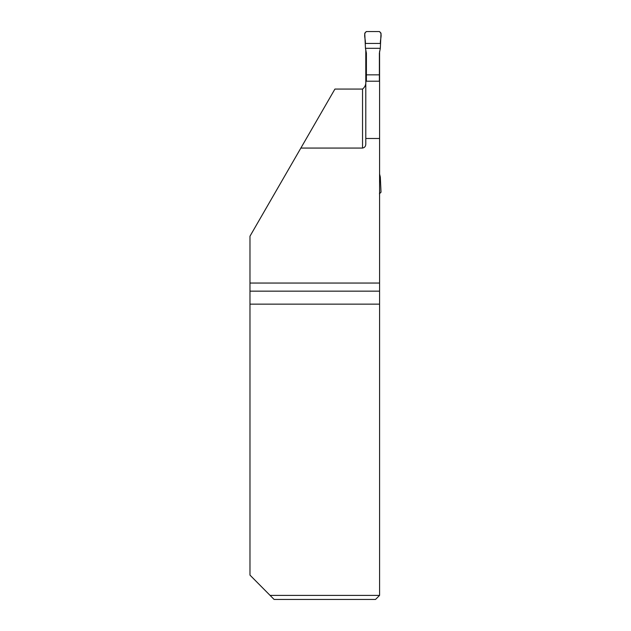 <?xml version="1.0" encoding="UTF-8"?>
<svg xmlns="http://www.w3.org/2000/svg" width="631" height="631" viewBox="0 0 631 631"><rect width="100%" height="100%" fill="white"/><g stroke="black" fill="none" stroke-linecap="round" stroke-linejoin="round"><path stroke-width="0.95" d="M249.979 283.051L249.979 575.109L270.084 595.396L379.578 595.396L379.578 283.051L249.979 283.051L249.979 236.199L300.861 148.064L362.541 148.064C364.663 147.646 365.743 146.321 365.791 144.089L365.791 49.66M300.861 148.064L334.927 89.058L362.541 89.058C365.128 87.031 366.217 84.175 365.791 80.5M379.578 283.051L379.578 138.489L365.791 138.489M379.578 51.3L379.578 138.489M270.084 595.396L274.106 599.45L375.524 599.45L379.578 595.396M249.979 291.159L379.578 291.159M379.578 81.21L365.791 81.21M380.319 48.319L381.021 33.175L379.397 31.55L366.374 31.55L364.75 33.175L365.459 48.319L380.319 48.319L379.381 53.13L379.381 74.844L366.398 74.844L366.398 81.21M366.398 74.844L366.398 53.13L365.459 48.319M379.381 81.21L379.381 74.844M379.578 174.053L380.319 177.035L379.578 177.035M380.319 177.035L381.021 192.187L379.397 193.804M380.454 43.452L365.317 43.452L380.454 43.452C379.862 39.698 382.891 33.814 379.397 31.55L366.374 31.55C362.88 33.814 365.909 39.698 365.317 43.452M380.454 181.909L379.578 181.909M362.541 89.058L362.541 148.064M379.578 304.142L249.979 304.142"/></g></svg>
